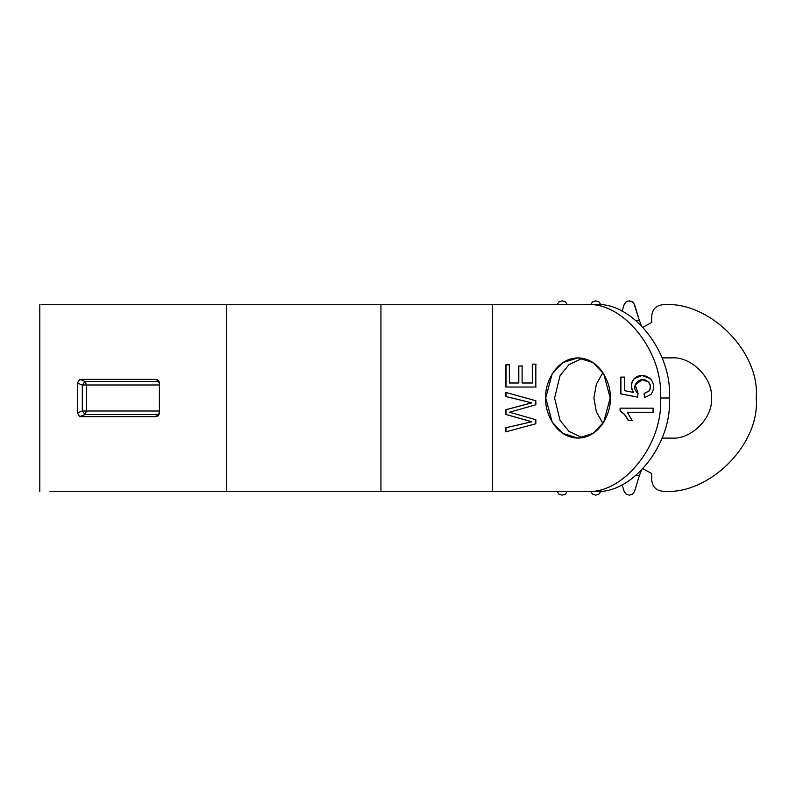 <?xml version="1.0" encoding="UTF-8"?>
<svg xmlns="http://www.w3.org/2000/svg" width="796" height="796" viewBox="0 0 796 796"><rect width="100%" height="100%" fill="white"/><g stroke="black" fill="none" stroke-linecap="round" stroke-linejoin="round"><path stroke-width="1.19" d="M594.333 491.281C631.437 495.45 672.68 444.148 669.327 398L660.441 398C663.794 444.148 622.562 495.45 585.458 491.281L594.333 491.281L585.458 491.281C622.562 495.45 663.794 444.148 660.441 398C663.794 351.852 622.562 300.55 585.458 304.719L492.475 304.719L492.475 491.281L585.458 491.281L492.475 491.281L492.475 304.719L380.946 304.719L380.946 491.281L492.475 491.281L380.946 491.281L380.946 304.719L41.054 304.719L226.363 304.719L226.363 491.281L226.363 304.719L594.333 304.719C631.437 300.55 672.68 351.852 669.327 398C672.68 444.148 631.437 495.45 594.333 491.281M711.425 398C713.216 378.16 691.157 356.101 671.317 357.892C691.157 356.101 713.216 378.16 711.425 398C713.216 417.84 691.157 439.899 671.317 438.108L662.033 438.108L671.317 438.108C691.157 439.899 713.216 417.84 711.425 398M756.2 398C760.369 444.148 709.067 495.45 662.919 491.281C709.067 495.45 760.369 444.148 756.2 398C760.369 351.852 709.067 300.55 662.919 304.719C656.173 305.435 652.441 309.166 651.725 315.913L651.725 322.44L643.128 327.166L651.725 322.44L651.725 315.913C652.441 309.166 656.173 305.435 662.919 304.719C709.067 300.55 760.369 351.852 756.2 398M49.929 491.281L380.946 491.281L49.929 491.281M39.8 304.719L39.8 491.281M79.65 416.656L77.441 412.855L77.441 383.145L79.65 379.344L156.016 379.344C158.106 379.602 159.23 380.866 159.389 383.145L159.389 412.855C159.23 415.124 158.106 416.398 156.016 416.656L79.65 416.656L80.794 416.209L79.65 416.656L77.441 412.855L82.306 411.005L85.063 414.547L158.006 414.547L159.16 414.228L158.006 414.547L159.389 412.517L158.006 414.547L85.063 414.547L86.525 411.005L85.063 414.547L80.794 416.209L85.063 414.547L82.306 411.005L86.525 411.005L82.306 411.005L82.306 384.995L82.306 411.005L77.441 412.855L77.441 383.145L77.938 383.334L77.441 383.145L79.65 379.344L85.063 381.453L82.306 384.995L86.525 384.995L82.306 384.995L77.938 383.334L82.306 384.995L85.063 381.453L86.525 384.995L85.063 381.453L158.006 381.453L85.063 381.453L79.65 379.344M624.552 390.687L633.397 392.398C630.412 387.353 630.691 382.757 634.223 378.598C639.098 374.438 644.422 374.428 650.203 378.568C654.392 383.383 654.72 388.627 651.178 394.279L644.452 397.702L644.143 393.383L648.78 391.095C650.999 387.931 650.79 384.866 648.143 381.911C640.412 374.289 629.069 387.125 638.074 393.294L637.566 397.134L620.701 393.871L620.701 377.095L624.552 377.095L624.552 390.687L624.552 377.095L620.701 377.095L620.701 393.871L637.566 397.134L638.074 393.294L635.178 384.806L642.263 379.762L648.143 381.911C650.79 384.866 650.999 387.931 648.78 391.095L644.143 393.383L644.452 397.702L651.178 394.279C654.72 388.627 654.392 383.383 650.203 378.568L641.964 375.463L634.223 378.598C630.691 382.757 630.412 387.353 633.397 392.398L624.552 390.687M509.46 412.228L535.837 419.721L535.837 423.751L505.848 431.84L505.848 427.741L531.648 421.761L505.848 414.437L505.848 409.721L531.648 402.846L505.848 396.537L505.848 392.438L535.837 400.756L535.837 404.756L509.46 412.228L535.837 404.756L535.837 400.756L505.848 392.438L505.848 396.537L531.648 402.846L505.848 409.721L505.848 414.437L531.648 421.761L505.848 427.741L505.848 431.84L535.837 423.751L535.837 419.721L509.46 412.228M610.204 398C611.497 409.731 601.826 437.561 577.966 438.108C554.096 437.561 544.424 409.731 545.718 398C544.424 386.269 554.096 358.439 577.966 357.892C601.826 358.439 611.497 386.269 610.204 398L603.756 373.931L593.139 362.608L577.966 357.892L562.792 362.608L552.165 373.931L545.718 398L552.165 422.069L562.792 433.392L577.966 438.108L593.139 433.392L603.756 422.069L610.204 398M532.305 364.16L535.837 364.16L535.837 387.025L505.848 387.025L505.848 364.857L509.36 364.857L509.36 383.005L518.574 383.005L518.574 366.001L522.106 366.001L522.106 383.005L532.305 383.005L532.305 364.16L532.305 383.005L522.106 383.005L522.106 366.001L518.574 366.001L518.574 383.005L509.36 383.005L509.36 364.857L505.848 364.857L505.848 387.025L535.837 387.025L535.837 364.16L532.305 364.16M620.094 410.826L620.094 408.169L653.078 408.169L653.078 412.268L627.318 412.268L632.193 420.537L628.323 420.537L624.502 414.497L620.094 410.826L620.313 408.169L653.307 408.169L620.313 408.169L620.094 410.826L624.502 414.497L628.323 420.537L632.193 420.537L627.318 412.268L653.078 412.268L653.078 408.169L620.094 408.169L620.094 410.826M641.307 325.285L639.417 320.579L636.163 320.579L639.417 320.579L641.307 325.285M636.163 475.421L639.417 475.421L641.307 470.715L639.417 475.421L636.163 475.421M643.128 468.834L651.725 473.56L651.725 480.087C652.441 486.834 656.173 490.565 662.919 491.281C656.173 490.565 652.441 486.834 651.725 480.087L651.725 473.56L643.128 468.834M602.93 423.373L596.363 411.86L593.896 398L596.363 384.14L602.93 372.627L596.363 384.14L593.896 398L596.363 411.86L602.93 423.373M662.033 357.892L671.317 357.892L662.033 357.892M159.618 411.005L86.525 411.005L86.525 384.995L159.618 384.995L86.525 384.995L86.525 411.005L159.618 411.005M159.389 383.483L158.006 381.453L159.389 383.483M159.16 381.772L156.016 379.344L159.16 381.772M582.403 358.27L569.001 364.588L560.026 375.722L554.593 398L560.026 420.278L569.001 431.412L582.403 437.73L569.001 431.412L560.026 420.278L554.593 398L560.026 375.722L569.001 364.588L582.403 358.27M660.441 398L669.327 398C672.68 351.852 631.437 300.55 594.333 304.719L585.458 304.719C622.562 300.55 663.794 351.852 660.441 398M156.016 416.656L158.006 414.547L156.016 416.656L158.464 415.482L159.389 412.855L159.389 383.145L158.464 380.518L156.016 379.344M590.513 491.281L592.513 494.117L595.756 495.142L599 494.117L601.109 490.903L599 494.117L595.756 495.142L592.513 494.117L590.513 491.281M556.941 491.281L558.931 494.127L562.185 495.152L565.429 494.127L567.429 491.281L565.429 494.127L562.185 495.152L558.931 494.127L556.941 491.281M622.084 484.665L624.144 491.44L626.094 494.117L629.337 495.142L632.581 494.117L634.531 491.44L639.417 475.421L634.531 491.44L632.581 494.117L629.337 495.142L626.094 494.117L624.144 491.44L622.084 484.665M601.109 305.097L599 301.883L595.756 300.858L592.513 301.883L590.513 304.719L592.513 301.883L595.756 300.858L599 301.883L601.109 305.097M567.429 304.719L565.429 301.873L562.185 300.848L558.931 301.873L556.941 304.719L558.931 301.873L562.185 300.848L565.429 301.873L567.429 304.719M639.417 320.579L633.785 303.067L631.049 301.117L627.626 301.117L626.094 301.883L624.144 304.56L622.084 311.335L624.144 304.56L626.094 301.883L629.337 300.858L632.581 301.883L634.531 304.56L639.417 320.579M506.067 431.84L505.848 427.741L531.867 421.761L505.848 414.437L505.848 409.721L531.867 402.846L505.848 396.537L506.067 392.438L506.067 396.537L531.867 402.846L506.067 409.721L506.067 414.437L531.867 421.761L506.067 427.741L506.067 431.84M532.534 364.16L532.534 383.005L532.534 364.16L536.066 364.16M506.067 364.857L506.067 387.025L536.066 387.025L506.067 387.025L506.067 364.857L509.579 364.857M518.803 366.001L518.803 383.005L518.803 366.001L522.335 366.001M633.616 392.398L633.616 392.398C630.641 387.353 630.91 382.757 634.452 378.598L642.073 375.463L634.452 378.598C630.91 382.757 630.641 387.353 633.616 392.398M644.67 397.702L644.143 393.383L648.999 391.095C651.227 387.931 651.019 384.866 648.372 381.911L642.382 379.762L648.372 381.911C651.019 384.866 651.227 387.931 648.999 391.095L644.372 393.383L644.67 397.702M620.92 377.095L620.92 393.871L637.795 397.134L620.701 393.871L620.92 377.095L624.77 377.095M653.307 412.268L627.547 412.268L653.307 412.268M632.412 420.537L628.551 420.537L624.721 414.497L620.313 410.826L624.721 414.497L628.551 420.537M639.954 474.008L638.919 477.033M638.919 318.967L639.954 321.992"/></g></svg>
